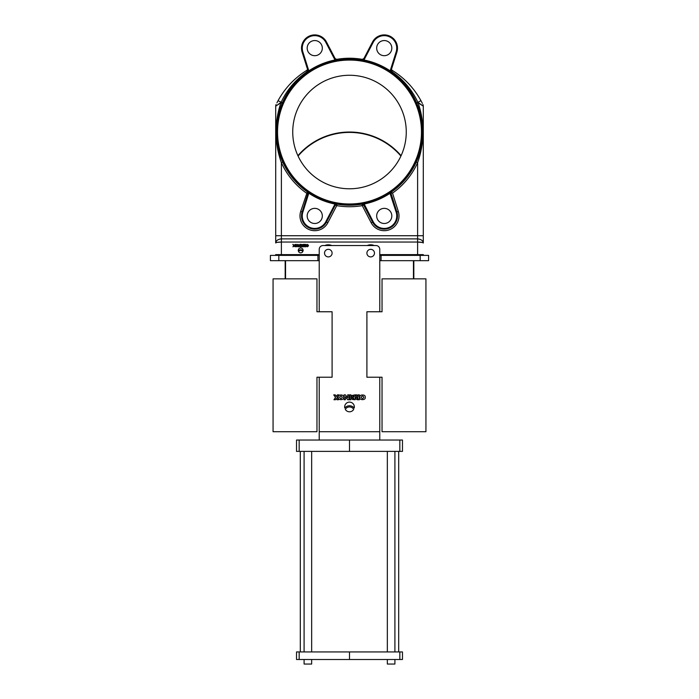 <?xml version="1.0" encoding="UTF-8"?>
<svg xmlns="http://www.w3.org/2000/svg" width="699" height="699" viewBox="0 0 699 699"><rect width="100%" height="100%" fill="white"/><g stroke="black" fill="none" stroke-linecap="round" stroke-linejoin="round"><path stroke-width="1.05" d="M394.909 659.506L394.909 664.05L387.342 664.05L387.342 659.506M311.658 664.05L311.658 659.506L311.658 664.05L304.091 664.05L304.091 659.506M299.163 451.388L296.525 451.388L296.525 440.038L299.163 440.038L299.163 451.388L349.5 451.388L349.5 440.038L299.163 440.038M399.837 451.388L399.837 440.038L402.475 440.038L402.475 451.388L349.5 451.388M299.163 651.94L296.525 651.94L296.525 659.506L299.163 659.506L299.163 651.94L402.475 651.94L402.475 659.506L299.163 659.506M399.837 440.038L349.5 440.038M399.837 659.506L399.837 651.94M349.5 659.506L349.5 651.94M276.166 105.864L278.918 104.02M279.102 103.906L280.884 102.779L279.818 106.143M279.382 107.672L278.726 110.154M277.896 113.832L277.101 118.175M276.647 121.39L276.026 129.044M275.974 132.827L277.442 147.917M279.382 156.375L280.212 159.189M281.19 238.892L281.391 238.883C277.922 239.233 276.026 240.605 275.712 242.999L275.712 106.178L281.094 102.316C286.948 89.839 295.581 79.651 306.983 71.735L306.721 70.555M276.053 241.671L276.498 240.998M276.489 242.536L277.005 242.404M277.162 242.378L281.391 242.046C277.931 242.125 276.035 242.439 275.712 242.999M275.712 235.729L281.391 235.729L281.391 162.718C274.392 142.954 274.226 122.98 280.884 102.779L282.143 103.373C278.185 112.556 276.149 122.115 276.044 132.024C276.157 142.456 278.403 152.478 282.763 162.098A73.194 73.194 0 0 0 307.342 191.867L309.229 192.575A72.722 72.722 0 0 0 335.162 203.322L336.997 204.152A1.512 1.512 27.5 0 0 335.398 204.938L336.743 205.637L336.997 204.152A73.194 73.194 0 0 0 362.003 204.152L363.838 203.322L373.179 221.697A12.486 12.486 0 0 0 396.744 215.93A12.486 12.486 0 0 0 396.158 212.173L396.883 211.946A13.246 13.246 0 0 1 372.506 222.046L363.41 204.571L361.811 203.776L363.987 204.056A73.474 73.474 0 0 0 390.182 193.212L390.793 192.627L396.883 211.946A13.246 13.246 0 0 1 372.506 222.046L371.16 222.745L362.257 205.637L363.602 204.938A1.512 1.512 -27.5 0 0 362.003 204.152L362.257 205.637A74.706 74.706 0 0 1 336.743 205.637L327.84 222.745A14.758 14.758 0 0 1 300.675 211.491L307.342 191.867A1.512 1.512 17.5 0 1 307.918 193.553L306.468 193.099A74.706 74.706 0 0 1 281.391 162.718L282.763 162.098M327.84 222.745L326.494 222.046A13.246 13.246 0 0 1 302.117 211.946L308.041 193.16L307.473 191.465L308.809 193.204L302.842 212.173A12.486 12.486 0 0 0 311.78 228.057A12.486 12.486 0 0 0 325.821 221.697L335.013 204.056L337.189 203.776L335.59 204.571L326.494 222.046A13.246 13.246 0 0 1 302.117 211.946L302.842 212.173M307.176 215.93A7.567 7.567 0 0 1 314.751 208.363A7.567 7.567 0 0 1 322.318 215.93A7.567 7.567 0 0 1 314.751 223.497A7.567 7.567 0 0 1 307.176 215.93M297.757 245.594C296.865 247.14 295.974 247.14 295.083 245.594C295.974 244.038 296.865 244.038 297.757 245.594M308.53 245.594C307.639 247.14 306.747 247.14 305.856 245.594C306.747 244.038 307.639 244.038 308.53 245.594M298.324 250.958A2.42 2.42 0 0 1 300.684 247.996A2.42 2.42 0 0 1 303.051 250.958A3.023 3.023 0 0 0 298.324 250.958M416.63 102.849L417.906 102.316L423.288 106.178L418.116 102.779C424.774 122.701 424.608 142.675 417.609 162.718L416.237 162.098C420.597 152.496 422.834 142.465 422.956 132.024C422.851 122.115 420.815 112.565 416.857 103.373L416.63 102.849C411.117 90.32 402.799 80.07 391.685 72.119L391.527 72.591L391.685 72.119A1.512 1.512 -162.5 0 1 391.108 70.433A1.512 0.987 17.5 0 0 391.125 70.887A1.512 0.987 17.5 0 0 392.017 71.735L392.305 70.416L392.017 71.735C403.384 79.599 412.017 89.795 417.906 102.316L420.938 100.665L422.362 103.408M423.288 106.178A3.783 3.783 0 0 0 422.921 104.544A3.783 3.783 0 0 1 423.288 106.178L423.288 242.999C422.974 240.605 421.078 239.233 417.609 238.883L417.81 238.892M422.72 242.597L423.288 242.999C422.965 242.439 421.069 242.125 417.609 242.046L422.336 242.483M422.152 144.221L422.318 142.911M422.598 140.464L422.72 139.162M423.017 130.923L420.291 110.241M276.909 102.858L278.062 100.665L282.37 102.849L282.143 103.373M306.695 70.416A1.512 1.512 0 0 0 307.342 68.668A1.512 1.512 0 0 1 306.695 70.416A81.355 81.355 0 0 0 278.062 100.665A81.355 81.355 0 0 1 306.695 70.416L306.983 71.735A1.512 0.987 -17.5 0 0 307.875 70.887A1.512 0.987 -17.5 0 0 307.892 70.433A1.512 1.512 162.5 0 1 307.315 72.119L307.473 72.591L307.315 72.119C296.227 80.044 287.909 90.293 282.37 102.849M299.006 78.026L291.99 85.269M285.97 93.43L284.144 96.445M276.079 104.544A3.783 3.783 0 0 0 275.712 106.178A3.783 3.783 0 0 1 276.079 104.544M421.314 101.372L420.938 100.665A81.355 81.355 0 0 0 392.305 70.416A1.512 1.512 0 0 1 391.658 68.668A1.512 1.512 0 0 0 392.305 70.416A81.355 81.355 0 0 1 420.938 100.665M309.229 71.481L308.809 70.852A73.474 73.474 0 0 1 335.013 59.992L337.189 60.28L336.717 59.354L337.189 60.28L335.162 60.734A72.722 72.722 0 0 0 309.229 71.481L307.473 72.591L308.041 70.896L302.117 52.11A13.246 13.246 0 0 1 326.494 42.01L335.59 59.485L337.189 60.28L335.59 59.485L334.917 59.834L325.821 42.359A12.486 12.486 0 0 0 302.842 51.883L308.809 70.852L307.473 72.591M363.209 59.223L363.891 58.559L362.283 59.354L361.811 60.28L362.798 59.363M390.793 192.627A0.76 0.751 -17.5 0 1 391.082 191.779L389.762 192.583L396.158 212.173M406.259 132.024A56.759 56.759 0 0 0 349.5 75.265A56.759 56.759 0 0 0 292.741 132.024A56.759 56.759 0 0 0 349.5 188.782A56.759 56.759 0 0 0 406.259 132.024M400.92 156.052A67.733 67.733 0 0 0 298.08 156.052L297.905 155.676A68.109 68.109 0 0 1 401.095 155.676L401.095 155.676A68.109 68.109 0 0 0 297.905 155.676M416.237 162.098A73.194 73.194 0 0 1 391.213 192.173A0.76 0.751 -71.1 0 0 390.924 193.029L390.916 193.02A0.76 0.751 -17.5 0 1 391.213 192.173L392.532 193.099L391.23 193.038M363.838 60.734L363.987 59.992A73.474 73.474 0 0 1 390.191 70.852L391.527 72.591L389.771 71.481A72.722 72.722 0 0 0 363.838 60.734L361.811 60.28L363.41 59.485L372.506 42.01A13.246 13.246 0 0 1 396.883 52.11L390.959 70.896L391.527 72.591L390.959 70.896L390.234 70.669L396.158 51.883A12.486 12.486 0 0 0 373.179 42.359L363.987 59.992L361.811 60.28L363.41 59.485L364.083 59.834M390.924 193.029L392.532 193.099L398.325 211.491A14.758 14.758 0 0 1 371.16 222.745M391.99 193.073L392.532 193.099A74.706 74.706 0 0 0 417.609 162.718L417.609 235.729L281.391 235.729L281.391 238.883L417.609 238.883L417.609 235.729L423.288 235.729M418.116 102.779L416.857 103.373M376.682 215.93A7.567 7.567 0 0 1 384.249 208.363A7.567 7.567 0 0 1 391.824 215.93A7.567 7.567 0 0 1 384.249 223.497A7.567 7.567 0 0 1 376.682 215.93M335.109 58.559L336.717 59.354C345.236 57.868 353.764 57.868 362.283 59.354L362.283 59.354A73.788 73.788 0 0 0 336.717 59.354L335.109 58.559L335.826 59.24M363.41 204.571L364.083 204.222M389.771 71.481L390.234 70.669M376.682 48.126A7.567 7.567 0 0 1 384.249 40.559A7.567 7.567 0 0 1 391.824 48.126A7.567 7.567 0 0 1 384.249 55.693A7.567 7.567 0 0 1 376.682 48.126M308.041 70.896L308.766 70.669L302.842 51.883L302.117 52.11A13.246 13.246 0 0 1 326.494 42.01L325.821 42.359M335.162 60.734L334.917 59.834M307.176 48.126A7.567 7.567 0 0 1 314.751 40.559A7.567 7.567 0 0 1 322.318 48.126A7.567 7.567 0 0 1 314.751 55.693A7.567 7.567 0 0 1 307.176 48.126M335.59 204.571L334.917 204.222M309.229 192.575L308.809 193.204A73.474 73.474 0 0 0 335.013 204.056L335.162 203.322M308.041 193.16L308.766 193.387M379.775 255.38L428.583 255.38L428.583 260.683L379.775 260.683M319.225 260.683L270.417 260.683L270.417 255.38L278.831 255.38L278.831 260.683M319.225 255.38L278.831 255.38M379.775 311.763L379.775 249.333A3.783 3.783 0 0 0 375.983 245.541L323.017 245.541A3.783 3.783 0 0 0 319.225 249.333L319.225 311.763M316.962 430.96L316.962 377.224L316.962 431.72L273.064 431.72L273.064 278.849L316.962 278.849L316.962 311.763L332.095 311.763L332.095 377.224L316.962 377.224L319.225 377.224L319.225 440.038M382.038 430.96L382.038 377.224L379.775 377.224L379.775 440.038M343.637 397.303C344.59 400.405 337.337 400.405 338.29 397.303C337.337 394.201 344.59 394.201 343.637 397.303M365.184 397.303C366.136 400.405 358.884 400.405 359.836 397.303C358.884 394.201 366.136 394.201 365.184 397.303M345.306 409.378A4.841 4.841 0 0 1 353.694 409.378A4.841 4.841 0 0 1 345.306 409.378M349.5 405.761A6.038 6.038 0 0 1 354.218 408.033A4.841 4.841 0 0 0 349.5 402.108A4.841 4.841 0 0 0 344.782 408.033A6.038 6.038 0 0 1 349.5 405.761M328.312 256.9A3.783 3.783 0 0 0 332.095 253.117A3.783 3.783 0 0 0 328.312 249.333A3.783 3.783 0 0 0 324.528 253.117A3.783 3.783 0 0 0 328.312 256.9M370.688 256.9A3.783 3.783 0 0 0 374.472 253.117A3.783 3.783 0 0 0 370.688 249.333A3.783 3.783 0 0 0 366.905 253.117A3.783 3.783 0 0 0 370.688 256.9A3.783 3.783 0 0 0 374.472 253.117A3.783 3.783 0 0 0 370.688 249.333A3.783 3.783 0 0 0 366.905 253.117A3.783 3.783 0 0 0 370.688 256.9M382.038 431.72L382.038 377.224L366.905 377.224L366.905 311.763L382.038 311.763L382.038 278.849L425.936 278.849L425.936 431.72L382.038 431.72M423.288 254.628A0.76 0.76 0 0 0 424.04 255.38A0.76 0.76 0 0 1 423.288 254.628L417.609 254.628L417.609 242.046L281.391 242.046L281.391 254.628L319.225 254.628M275.712 254.628A0.76 0.76 0 0 1 274.96 255.38A0.76 0.76 0 0 0 275.712 254.628L281.391 254.628L281.391 255.38M413.825 260.683L413.825 278.849M285.175 278.849L285.175 260.683M363.847 397.303C362.947 398.902 362.038 398.902 361.138 397.303C362.038 395.704 362.947 395.704 363.847 397.303M357.311 399.723C355.503 399.007 355.345 398.046 356.848 396.849L355.345 394.865L356.918 394.865L358.106 396.735L358.106 394.865L359.373 394.865L359.373 399.723L357.311 399.723M358.106 398.736L357.748 398.736A0.594 0.594 0 0 1 357.128 398.15A0.594 0.594 0 0 1 357.748 397.556L358.106 398.736M355.127 394.865L355.127 399.723L352.296 399.444L351.903 398.255L352.41 397.469L351.536 396.822L351.606 395.547L355.127 394.865M353.449 397.845L353.86 398.745L353.117 398.535L353.449 397.845M353.86 395.835L353.86 396.875L352.82 396.674L352.916 395.966L353.86 395.835M350.915 394.865L350.915 399.723L349.657 399.723L349.657 394.865L350.915 394.865M347.7 399.723L345.385 396.752L345.385 399.723L344.118 399.723L344.118 394.865L345.385 394.865L347.7 397.836L347.7 394.865L348.958 394.865L348.958 399.723L347.7 399.723M342.3 397.303C341.4 398.902 340.492 398.902 339.592 397.303C340.492 395.704 341.4 395.704 342.3 397.303M335.529 397.46L333.738 394.865L335.267 394.865L336.271 396.438L337.407 394.865L338.901 394.865L337.032 397.46L338.578 399.723L337.014 399.723L336.271 398.482L335.529 399.723L333.965 399.723L335.529 397.46M298.587 251.631A2.42 2.42 0 0 1 302.781 251.631A2.42 2.42 0 0 1 298.587 251.631M307.866 245.594L306.503 245.594L307.866 245.594M304.589 246.799L303.611 244.37L304.397 244.37L304.991 245.305L304.991 244.37L305.62 244.37L305.62 246.799L304.589 246.799M304.991 246.31L304.808 245.716L304.991 246.31M303.497 244.37L303.497 246.799L302.195 246.73L301.741 244.711L303.497 244.37M302.868 245.375L302.335 244.991L302.868 245.375M302.658 245.865L302.868 246.31L302.658 245.865M301.391 244.37L301.391 246.799L300.762 246.799L300.762 244.37L301.391 244.37M299.784 246.799L298.63 245.314L298.63 246.799L297.992 246.799L297.992 244.37L299.784 245.856L299.784 244.37L300.413 244.37L300.413 246.799L299.784 246.799M297.092 245.594L295.729 245.594L297.092 245.594M293.702 245.672L292.811 244.37L294.069 245.157L295.389 244.37L294.454 245.672L295.223 246.799L294.069 246.179L292.925 246.799L293.702 245.672M281.391 238.883L281.391 242.046M417.609 242.046L417.609 238.883M324.843 245.541A8.327 8.327 0 0 1 331.78 245.541M367.22 245.541A8.327 8.327 0 0 1 374.157 245.541M379.775 254.628L417.609 254.628L417.609 255.38M421.462 132.024A71.962 71.962 0 0 0 349.5 60.07A71.962 71.962 0 0 0 277.538 132.024A71.962 71.962 0 0 0 349.5 203.986A71.962 71.962 0 0 0 421.462 132.024M422.213 132.024A72.713 72.713 0 0 1 349.5 204.737A72.713 72.713 0 0 1 276.787 132.024A72.713 72.713 0 0 1 349.5 59.31A72.713 72.713 0 0 1 422.213 132.024M363.838 203.322A72.722 72.722 0 0 0 389.762 192.583M373.179 42.359L372.506 42.01A13.246 13.246 0 0 1 396.883 52.11L396.158 51.883M398.325 211.491L396.883 211.946M300.675 211.491L302.117 211.946M373.179 221.697L372.506 222.046M326.494 222.046L325.821 221.697M317.94 255.38L317.94 260.683M381.06 255.38L381.06 260.683M420.169 255.38L420.169 260.683M379.775 431.72L319.225 431.72M285.55 260.683L285.55 278.849M413.45 278.849L413.45 260.683M387.342 651.94L387.342 451.388M304.091 651.94L304.091 451.388M300.308 651.94L300.308 451.388M398.692 651.94L398.692 451.388M311.658 651.94L311.658 451.388M394.909 651.94L394.909 451.388M362.283 59.354L363.891 58.567"/></g></svg>
